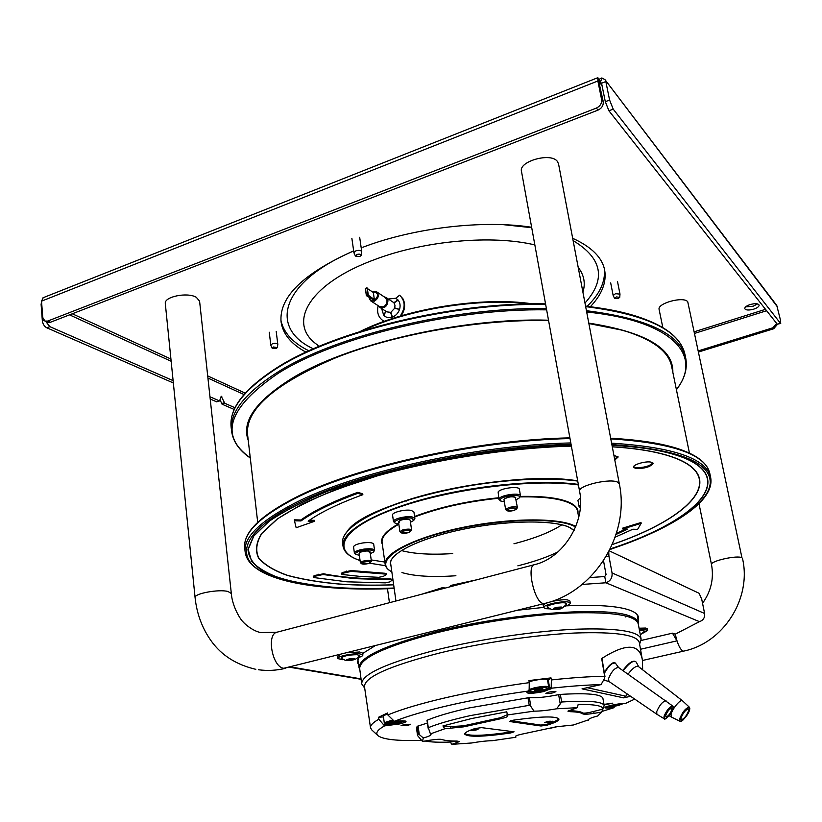 <?xml version="1.0" encoding="UTF-8"?>
<svg xmlns="http://www.w3.org/2000/svg" width="822" height="822" viewBox="0 0 822 822"><rect width="100%" height="100%" fill="white"/><g stroke="black" fill="none" stroke-linecap="round" stroke-linejoin="round"><path stroke-width="1.23" d="M500.577 500.947L498.913 499.468L499.221 498.533C501.523 494.782 520.521 492.399 520.49 495.851L520.151 496.837M498.913 499.468L498.132 491.936C500.423 488.134 519.401 485.771 519.381 489.275L520.49 495.851M580.311 507.667L579.068 506.537L577.928 500.259L580.404 497.824M395.084 523.069L393.491 521.59L392.556 515.065C391.683 512.414 405.297 509.044 411.319 510.431L413.918 511.972L414.884 518.487L413.785 520.367M355.823 554.418L354.395 553.083L353.563 546.918C353.902 545.284 357.005 543.959 362.892 542.941C369.212 542.191 372.818 542.592 373.702 544.154L374.555 550.319L373.537 551.973M371.205 559.926L384.83 562.063M357.642 492.378L362.708 493.724L362.841 494.7L357.776 493.364C333.105 502.345 314.168 511.541 300.986 520.942L300.862 519.997C314.055 510.585 332.972 501.379 357.642 492.378L357.776 493.364M300.986 520.942L294.471 520.788L294.358 519.833L300.862 519.997M309.432 520.223L314.436 520.347L314.559 521.282L308.127 521.127C320.909 512.106 339.147 503.29 362.841 494.7M622.747 528.978L622.593 528.166L641.016 522.525L641.17 523.347L622.747 528.978L627.556 529.101L616.079 534.434M616.397 533.416L625.84 529.06M613.921 455.388L618.175 456.981L614.805 460.022M635.725 468.509L633.515 467.235C632.539 464.738 645.558 460.906 650.973 462.118L653.12 463.372C650.5 466.937 644.705 468.643 635.725 468.509M392.238 580.137L392.135 579.346L390.358 578.904C364.526 579.181 342.26 577.476 323.549 573.766L314.641 575.472L314.744 576.294L313.367 577.178L314.086 577.589L346.946 581.812L385.354 582.86L389.762 581.914L392.238 580.137L391.128 579.716L354.385 578.647L323.067 574.527L314.744 576.294M313.367 577.178L313.264 576.345L314.641 575.472M341.592 574.075L341.49 573.253L342.62 572.451L351.23 570.56L351.343 571.382L342.733 573.273L341.592 574.075L342.507 574.516L359.738 576.366L378.634 577.311L383.247 576.438L386.381 574.516L385.23 574.075L351.343 571.382M386.381 574.516L386.268 573.715L384.758 573.253L351.23 570.56M577.702 480.87C510.37 469.28 365.41 502.037 347.12 531.495M588.871 323.539L622.778 330.3C652.37 339.229 668.646 351.261 671.625 366.396L689.453 453.158M257.707 522.319L247.545 434.314C245.49 409.264 274.938 383.73 335.91 357.693C396.019 333.845 480.932 318.967 548.593 320.59M294.471 520.788L296.156 527.745L314.559 521.282M615.154 537.177L632.848 529.234L637.605 529.347L641.17 523.347M614.62 459.077L617.959 456.529M633.557 466.742L635.54 467.584C643.534 467.852 649.308 466.3 652.894 462.94M579.068 506.537L580.507 504.708M580.404 506.516L580.322 507.595M516.113 499.817L519.35 497.865C523.069 493.806 502.92 495.409 500.331 499.396L500.649 500.999L504.338 501.79M506.989 497.587C511.685 496.406 514.613 496.426 515.754 497.629C512.527 496.159 508.664 496.642 504.143 499.088L506.989 497.587M516.483 509.137L517.428 507.636C516.298 506.455 513.37 506.444 508.654 507.616L505.633 509.599L507.02 510.719M509.301 508.736L507.061 510.75L514.079 510.4L516.463 509.178C516.452 507.801 514.069 507.647 509.301 508.736L506.773 510.39C507.729 511.366 510.164 511.376 514.079 510.4L516.606 508.746C515.661 507.76 513.226 507.76 509.301 508.736M393.491 521.59C392.618 518.98 406.253 515.63 412.274 516.987L414.884 518.487M410.476 522.278L413.723 520.429L411.678 518.199C405.246 516.761 391.19 520.973 395.156 523.121L398.804 523.974M401.115 520.049C405.904 518.867 408.924 518.898 410.157 520.141L408.729 519.319C403.438 519.083 400.026 519.925 398.495 521.836L401.115 520.049M410.62 531.546C410.538 530.169 408.072 530.015 403.222 531.084L401.29 532.903L408.565 532.605L411.617 530.056C410.373 528.844 407.352 528.823 402.554 529.995L399.924 531.752L401.259 532.872M354.395 553.083C354.734 551.48 357.847 550.165 363.735 549.147C370.064 548.397 373.671 548.777 374.555 550.319M370.352 553.72L373.486 552.035C374.133 550.113 370.938 549.528 363.92 550.267C357.395 551.49 354.714 552.877 355.875 554.449L359.358 555.24M361.444 551.819C366.016 550.719 368.893 550.73 370.095 551.839C369.612 551.007 367.65 550.791 364.197 551.202C360.981 551.757 359.286 552.476 359.101 553.35L361.444 551.819M370.486 562.525L371.38 561.21C370.188 560.131 367.3 560.131 362.728 561.221L360.365 562.731L361.588 563.758M363.375 562.227L361.618 563.779L368.616 563.481L370.455 562.556C370.29 561.344 367.927 561.241 363.375 562.227L361.403 563.491C362.41 564.385 364.804 564.385 368.616 563.481L370.588 562.217C369.592 561.323 367.187 561.323 363.375 562.227M406.232 501.101L405.308 500.762M209.97 396.79L219.587 400.93L216.679 401.835L210.206 399.019M173.339 382.949L46.782 327.793C44.306 326.406 42.816 324.043 42.333 320.703L43.741 320.148M45.724 321.412L49.803 326.622L173.103 380.637M219.587 400.93L221.221 396.245L224.745 403.263L235.051 407.774M220.039 399.821L222.043 404.177L234.249 409.49M41.562 301.674L41.11 304.438L42.333 320.703M41.11 304.438L41.758 304.181M777.427 306.873L605.013 79.693L776.769 305.465L780.52 320.303L780.386 323.221L613.212 109.141L609.595 100.037L605.824 81.553L601.56 83.238L600.461 82.251L599.577 83.577M750.075 304.582C755.058 303.256 758.069 303.421 759.127 305.075C759.158 306.534 757.37 307.89 753.774 309.144C748.811 310.459 745.801 310.284 744.753 308.63C744.711 307.181 746.489 305.835 750.075 304.582M362.903 247.227L363.252 247.103C414.504 227.643 482.976 219.721 531.639 227.262M572.677 238.308C591.563 246.898 602.228 257.512 604.673 270.161C606.687 282.265 601.94 294.41 590.443 306.616M305.99 352.176C291.255 344.182 282.953 334.112 281.083 321.988C278.863 297.256 303.051 273.551 353.666 250.874M231.331 593.556L228.054 591.501C218.878 588.942 193.756 593.618 195.081 597.615L165.314 303.647C163.753 296.752 187.324 291.882 196.283 297.276L199.582 301.129L231.331 593.556C232.369 607.777 241.925 621.411 242.716 621.391C243.559 622.973 252.549 631.142 260.851 632.58L276.963 632.21C266.153 634.183 272.37 667.361 283.785 668.286L544.359 603.533M619.346 483.942L558.498 163.66L557.172 161.133C550.257 152.347 518.559 161.451 521.477 171.305L579.592 491.34C577.332 485.535 611.619 477.623 618.165 482.504L619.346 483.942C630.084 534.752 594.039 592.21 544.524 603.492L542.828 603.41C534.197 601.488 526.429 565.834 534.341 564.693C563.07 558.364 586.137 521.703 579.592 491.34M698.988 503.681L711.503 564.591C709.828 561.066 738.074 554.778 741.968 557.84L687.737 301.725C683.462 296.064 656.953 303.339 659.121 309.524L662.84 327.649M602.033 85.55L600.173 83.145L599.372 79.159L598.56 79.672M757.586 303.914L753.116 306.226L745.626 306.873M601.601 99.513L603.225 101.568L597.892 77.658L597.861 80.988L601.601 99.513C601.961 103.346 600.214 106.202 596.392 108.083L47.717 321.063L44.902 321.053L42.754 317.477L41.532 301.15L43.227 297.698M603.225 101.568C603.574 105.391 601.838 108.237 598.026 110.117L50.43 322.255L47.614 322.245L44.994 321.094M41.532 301.15L597.861 80.988L599.485 83.094M698.751 351.939L773.697 328.749L777.427 324.371M698.515 350.83L772.927 327.783L776.656 323.426M605.013 79.693L601.848 77.946L599.372 79.159M600.461 82.251L601.848 77.946M780.736 323.457L777.252 324.197L608.927 110.795L605.311 101.702L601.56 83.238M384.223 296.855L386.135 297.543L387.963 300.616C387.347 306.38 384.614 308.61 379.764 307.305L378.459 305.887M394.755 307.942L399.554 309.421C400.591 305.774 400.119 302.681 398.136 300.122L394.015 303.01L394.971 305.26L394.755 307.942L399.502 309.575M393.06 302.147L394.087 302.948M401.105 315.833C405.082 309.904 405.678 304.181 402.883 298.674L399.615 295.19L395.762 298.252L389.515 298.889L389.464 299.753M389.33 299.67L388.652 299.218M384.254 321.34L382.96 320.58M399.554 309.421L394.632 308.301L390.912 312.206L392.413 317.117C395.711 315.792 398.043 313.336 399.41 309.781M381.624 308.507L383.72 315.278C385.95 317.559 388.734 318.217 392.084 317.241L390.573 312.329L386.833 311.877L379.856 307.366M378.161 305.692C376.692 312.155 378.202 317.056 382.703 320.426L384.357 321.299M400.211 316.1C405.636 307.901 405.431 300.934 399.615 295.19M398.146 300.112L395.762 298.252M389.145 299.547L389.176 299.002M385.816 311.219L383.771 315.206M386.073 311.394L383.73 315.268M393.8 302.763L397.93 299.876M370.763 300.903L379.476 306.534L383.083 306.894C385.847 305.609 387.152 303.452 386.998 300.41L385.23 297.523M369.057 296.989C369.376 300.102 371.051 301.355 374.072 300.718C379.199 295.735 378.767 292.704 372.767 291.635L372.335 291.81M374.359 299.588L373.507 299.886L366.365 295.643L368.092 295.067L374.359 299.588L373.322 292.468L367.342 288.522M368.287 295.19L367.259 288.101M367.249 288.029L368.092 295.067M367.824 295.067L367.054 287.895M366.787 287.895L365.43 288.378L366.458 295.55M366.376 295.601L365.43 288.378M308.918 350.819C292.909 342.928 283.58 332.776 280.929 320.364M604.314 268.568C605.67 281.186 599.978 293.742 587.237 306.246M589.785 577.558L604.745 576.541L605.896 582.777C610.417 581.133 612.472 577.856 612.051 572.944L608.907 555.96L606.04 556.699M582.151 584.442L605.896 582.777L699.44 621.648L675.242 634.183L676.968 640.852L672.478 633.166L675.242 634.183C677.349 643.554 679.907 649.185 682.928 651.075L683.678 651.116C723.463 642.999 751.873 598.416 742.502 558.477M358.063 657.651C361.269 656.706 362.872 655.833 362.882 655.021L362.625 653.11L359.594 651.98L347.614 652.781M340.236 654.62L337.359 656.634L337.606 658.545L342.938 659.768M565.094 606.235C568.588 605.074 570.314 604.026 570.283 603.081L569.934 601.067L567.858 599.998C561.375 598.652 542.15 603.05 543.291 605.588L543.63 607.602L545.818 608.681L549.579 608.866M643.379 632.94L647.561 630.525L647.233 628.768L645.732 628.049L639.074 628.214M358.906 657.394L357.406 662.275L358.669 665.07M543.599 607.407L517.613 610.232M374.688 646L362.677 653.469M638.129 620.312L638.458 617.25C637.964 614.599 635.283 612.318 630.402 610.417C618.709 606.04 597.317 604.509 566.235 605.845M699.44 621.648C703.303 620.322 705.029 617.599 704.608 613.489L701.731 599.228L699.121 593.289L609.287 550.853M608.753 551.87L608.907 555.96M603.512 560.727L606.04 574.475L604.745 576.541M647.561 630.525L646.071 629.816L639.403 629.981M639.516 630.587L643.338 630.566L644.407 631.275L640.328 634.872M570.283 603.081L568.208 602.012C561.734 600.677 542.499 605.074 543.63 607.602M551.552 609.451L547.36 607.253C545.12 605.537 560.07 601.889 565.166 602.927L566.656 603.985C559.607 611.547 559.166 608.414 551.737 609.482M557.676 609.102L553.576 609.328L561.292 608.054L561.334 607.026L560.768 607.602L561.549 607.951M557.213 607.263L561.334 607.026L556.823 607.345L553.329 608.414L553.576 609.328L554.12 608.763L553.329 608.414M561.292 608.054L558.066 609.01M553.576 608.311L556.823 607.345M362.882 655.021L359.851 653.901C352.833 653.089 336.743 656.459 337.606 658.545M345.97 660.6L341.109 658.288C342.866 656.048 348.24 654.846 357.262 654.682L359.44 655.73C357.436 659.1 352.998 660.734 346.103 660.611M351.436 660.189L347.305 660.467L354.539 659.285L353.912 658.473L354.734 659.193M353.912 658.473L349.771 658.761L353.963 658.679M354.539 659.285L351.785 660.107M347.305 660.467L346.463 659.758L347.305 660.467M349.771 658.761L346.463 659.758M346.658 659.676L349.422 658.833M396.07 722.466L390.224 722.815L398.115 721.644L396.07 722.466M393.625 721.028L389.916 721.726C386.494 722.538 385.025 723.196 385.508 723.709C387.727 724.326 392.012 723.997 398.382 722.744L402.883 720.791M385.508 723.709L384.254 722.692L392.597 720.031M402.328 720.791L397.386 722.096M391.046 723.041L385.59 723.196M387.686 713.907L383.319 715.798L384.254 722.692M476.483 579.87L450.631 585.459L450.024 586.816M450.518 586.682L464.903 582.911M444.229 588.336L443.068 587.453L442.914 588.675M625.737 616.983L625.696 616.181M430.122 592.035L444.517 588.254M445 588.131L443.068 587.453L421.409 594.316M449.994 586.435L450.528 585.552M607.479 706.303L607.581 706.468C609.215 706.92 612.77 706.612 618.236 705.533L623.466 703.529M616.726 705.225L611.887 705.595L614.25 704.731L619.089 704.362L616.726 705.225M456.631 741.064L450.281 742.05L451.853 744.342L471.664 742.985C479.904 741.547 486.768 740.786 492.265 740.704L515.856 737.262L515.538 736.399C515.651 735.803 517.778 735.053 521.919 734.138L556.422 726.761L573.345 725.004L588.418 719.877C588.46 718.89 591.563 717.585 597.748 715.962L601.56 712.119L594.029 713.352C587.874 714.297 584.144 714.472 582.819 713.886C581.216 712.623 576.972 711.883 570.088 711.677L567.91 711.143L577.28 707.691L556.607 708.79C547.431 710.403 539.879 711.194 533.951 711.143L507.369 714.976L507.78 716.065C507.647 716.805 505.314 717.678 500.804 718.705L463.783 726.833L444.784 728.765L430.42 733.892L431.026 734.447C430.995 735.402 428.426 736.574 423.309 737.971L422.477 741.434L429.957 740.211C436.143 739.266 440.171 739.029 442.041 739.502C444.753 740.54 449.726 741.064 456.96 741.064L459.519 741.536L451.853 744.342M450.281 742.05C438.876 742.472 430.461 742.132 425.056 741.012M422.395 741.341L417.545 735.526L418.213 733.645L423.309 737.971M417.545 735.526L416.518 728.251L417.175 726.309L427.389 723.041M630.628 696.306L623.579 697.847L582.017 688.857L601.067 684.603C587.062 684.932 570.756 686.103 552.158 688.127L543.691 691.59C532.502 693.696 526.902 693.871 526.881 692.124L529.152 689.771L529.265 682.65C500.372 686.576 472.897 691.518 446.849 697.457C421.162 703.416 401.485 709.242 387.83 714.934L387.542 712.962L378.541 717.267L378.829 719.219L384.552 725.877C377.308 729.957 375.151 733.245 378.079 735.741C383.371 739.564 397.848 741.095 421.501 740.345M528.114 691.097C500.906 694.867 475.054 699.512 450.538 705.05C426.341 710.588 407.65 716.003 394.447 721.295L399.317 720.915C408.031 720.647 408.257 721.634 399.975 723.894L384.552 725.877M601.951 711.441L613.757 707.752L609.729 708.071C602.732 708.266 603.451 707.29 611.907 705.132L625.706 703.344L634.728 699.111M427.173 720.462L427.235 720.206C436.729 716.219 450.723 712.119 469.208 707.917L529.358 697.58C536.252 698.145 546.014 697.169 558.641 694.641L560.347 694.405C587.381 692.833 601.57 694.158 602.916 698.392L604.201 705.625L601.427 712.643M403.581 724.716L410.743 724.254L408.195 725.261L401.044 725.713L403.581 724.716M548.932 692.114C552.836 691.343 555.169 691.199 555.929 691.672L552.826 692.884C548.932 693.655 546.609 693.799 545.839 693.326L548.932 692.114M603.985 704.392L612.791 703.159L604.078 704.886M378.839 719.219C372.921 722.548 370.157 725.415 370.517 727.819L371.883 730.028L377.801 735.495M613.757 707.752L614.99 706.139M623.579 697.847L625.871 696.203L627.248 693.994M601.067 684.603L604.571 678.376L604.622 676.27C589.487 676.516 571.742 677.739 551.367 679.948L551.028 677.893L528.936 680.585L529.265 682.65M642.66 669.827L642.393 660.138C639.783 643.482 626.21 642.948 601.694 658.525L601.807 659.223M552.158 688.127L551.213 687.048L551.367 679.948M547.616 680.544L551.028 677.893M394.355 721.315L387.83 714.934M378.541 717.267L383.473 716.887M642.331 659.778L639.352 642.599C637.101 634.831 615.606 631.635 574.866 633.022C535.173 634.861 482.072 642.66 439.965 652.915C389.566 665.871 364.403 677.102 364.475 686.627L370.517 727.819M364.691 688.148L361.701 683.873C361.731 674.102 387.275 662.624 438.332 649.431C481.076 638.971 535.019 631.039 575.379 629.22C616.798 627.854 638.715 631.152 641.129 639.115L639.619 644.119M361.701 683.873L359.676 668.594C359.635 658.278 385.035 646.4 435.886 632.961C478.466 622.326 532.235 614.466 572.513 612.914C613.859 611.866 635.776 615.544 638.273 623.97L641.129 639.115M510.626 732.988C483.387 736.892 468.078 737.272 464.728 734.149C464.605 732.69 468.037 730.82 475.024 728.539L481.507 727.634L514.058 731.796L510.626 732.988L510.483 732.073L512.753 731.621M513.205 720.195C540.845 716.311 556.093 715.931 558.95 719.055C559.001 720.658 555.086 722.692 547.195 725.138L541.02 726.001L509.558 721.511L513.205 720.195M588.573 720.123L588.552 719.476M559.063 726.247L549.754 728.374M515.856 737.262L515.692 736.111M556.607 708.79L561.652 701.998C588.696 700.334 602.886 701.536 604.201 705.625M601.56 712.119L602.906 709.078C603.081 705.841 594.84 704.29 578.185 704.423L577.28 707.691M602.906 709.078L593.689 711.462C587.627 712.972 583.949 713.465 582.654 712.941C581.051 711.657 576.808 710.917 569.923 710.711L568.464 710.537M430.42 733.892L428.303 727.696C437.828 723.781 451.853 719.743 470.379 715.582L529.224 705.317L530.807 706.355L533.951 711.143M507.308 714.667L500.639 717.678L463.629 725.816L450.353 726.617L442.924 725.939L471.633 718.531L506.804 711.801L507.369 714.976M442.924 725.939L444.784 728.765M464.8 733.645C469.66 736.296 484.888 735.772 510.483 732.073M475.743 730.121L469.886 730.542L478.075 729.258L475.743 730.121M472.064 729.71L475.743 729.135M475.116 729.206L472.681 729.587M510.637 720.719L540.866 725.076L547.041 724.213C554.069 722.035 557.974 720.164 558.734 718.603M550.247 722.117L544.688 722.538L547.144 721.654L552.713 721.233L550.247 722.117M546.99 721.685L550.257 721.151M549.548 721.233L547.688 721.541M529.163 689.483L534.526 687.778C542.428 686.226 547.144 685.938 548.695 686.925L547.791 688.322M535.112 688.887C530.981 689.884 529.193 690.686 529.748 691.302C531.824 691.918 536.006 691.6 542.284 690.326L547.76 688.353C547.236 687.202 543.023 687.377 535.112 688.887M540.331 689.935L534.619 690.285L537.105 689.288L542.818 688.939L540.331 689.935M529.132 681.808L533.334 680.595C541.225 679.034 545.942 678.767 547.493 679.784L548.695 686.925M665.779 715.212L665.861 716.918C667.937 716.558 669.909 714.256 671.79 710.023L671.697 708.307C669.632 708.667 667.649 710.968 665.779 715.212M666.077 700.847L666.015 700.806C662.738 701.33 659.645 704.927 656.716 711.595L656.881 714.267L664.166 718.736L664.032 716.239C666.837 709.91 669.766 706.519 672.807 706.067L618.452 667.443C614.784 667.813 611.486 671.512 608.568 678.551L608.917 681.459L656.85 714.246M613.972 662.83C610.88 663.385 607.653 666.642 604.314 672.602M622.85 670.526C627.463 664.361 631.265 661.248 634.276 661.196M679.886 721.202L671.41 717.072L671.019 714.575C671.985 709.139 680.565 698.772 682.445 700.755L638.417 666.529C636.064 665.625 632.611 668.173 628.049 674.174M680.976 718.13L681.181 719.764C683.986 719.075 686.493 716.024 688.692 710.609L688.487 708.954C685.682 709.653 683.174 712.705 680.976 718.13M689.381 707.228L689.668 709.602C685.168 718.387 681.921 722.261 679.928 721.223L679.558 719.065C682.527 711.831 685.805 707.896 689.381 707.228L682.445 700.755M515.569 498.163L517.428 507.636M399.924 531.752L398.495 521.836L399.595 522.587M369.284 552.754L370.095 551.839L371.38 561.21M408.565 532.605L410.774 531.135C409.746 530.128 407.229 530.118 403.222 531.084L401.033 532.553C402.061 533.56 404.578 533.57 408.565 532.605M641.16 640.461L672.478 633.166M676.968 640.852L640.502 649.257M355.433 256.084L353.922 252.724L355.926 250.813C359.009 250.011 360.95 250.299 361.752 251.686L361.248 255.313L359.748 256.556L355.433 256.084L356.882 254.471C359.42 253.854 360.879 254.132 361.248 255.313M272.103 348.148L270.818 345.137L272.442 343.73C275.288 343.041 277.076 343.257 277.815 344.387L277.312 347.593L276.089 348.518L272.103 348.148L273.284 346.976L277.312 347.593M614.64 298.437L613.171 295.571L615.462 293.701L619.994 294.112L619.726 297.348L618 298.622L614.64 298.437L616.315 296.927L619.726 297.348M369.51 563.152L385.477 565.731L369.458 563.173M578.441 484.949C532.759 478.281 447.651 489.152 394.611 508.797C341.202 528.371 330.588 550.719 360.067 560.522M520.418 496.406C544.318 495.954 561.159 498.214 570.941 503.187C576.13 505.972 578.462 509.27 577.938 513.082M382.353 544.4C379.548 538.41 384.871 531.587 398.31 523.933M414.586 516.473C438.866 507.287 466.886 501.05 498.635 497.762M577.732 481.076C539.89 475.691 475.198 481.589 423.505 495.635C371.688 509.661 340.462 529.234 342.62 543.075L343.041 546.26C340.894 532.522 372.161 513.051 424.018 499.057C475.753 485.052 540.486 479.113 578.339 484.415M393.656 584.771C374.421 585.449 356.45 585.202 339.722 584.041C319.861 582.284 302.475 579.387 287.556 575.359C274.343 570.684 264.766 564.919 258.817 558.066C255.262 550.637 256.31 542.376 261.992 533.293L277.404 518.98C292.324 509.054 311.857 499.231 335.982 489.511L377.257 475.897C437.633 458.882 510.143 447.774 571.382 446.12M612.298 446.829C626.909 447.733 639.835 449.285 651.075 451.473C737.324 468.417 698.906 514.88 612.298 544.493M612.256 544.585C699.049 514.952 737.653 468.396 651.271 451.422C639.968 449.223 626.97 447.671 612.277 446.767M571.372 446.058C510.051 447.733 437.479 458.861 377.062 475.897C348.117 484.795 323.108 494.217 302.034 504.174L277.168 519.021L261.756 533.344C256.084 542.438 255.036 550.699 258.611 558.128C264.571 564.991 274.168 570.756 287.392 575.431C302.321 579.459 319.727 582.356 339.599 584.113C356.368 585.274 374.39 585.521 393.666 584.843M610.273 548.87C703.766 518.456 749.315 468.776 658.052 450.559L657.004 450.353C644.109 447.887 629.107 446.233 612.02 445.39M571.187 445.051C507.308 447.178 432.341 459.036 370.475 476.801L328.317 490.95C303.78 501.009 284.042 511.14 269.082 521.343L253.813 536.006L248.172 549.456L251.594 561.251C257.985 568.197 268.044 574.033 281.771 578.75C297.235 582.808 315.165 585.716 335.582 587.463L336.64 587.535C354.488 588.686 373.64 588.85 394.108 588.018M612.01 445.329C629.179 446.161 644.243 447.826 657.189 450.302L658.247 450.507C749.633 468.756 703.899 518.528 610.232 548.962M571.177 444.99C521.723 446.932 470.8 453.415 418.419 464.44C385.21 472.342 355.104 481.178 328.101 490.96C303.554 501.03 283.806 511.171 268.845 521.384L253.577 536.057L247.956 549.517C248.717 557.748 253.731 564.95 262.968 571.136C279.398 579.613 304.551 585.079 335.458 587.535L336.527 587.607C354.405 588.758 373.609 588.922 394.118 588.09M394.17 588.47C334.616 590.884 282.676 584.915 258.766 569.872C235.369 554.819 244.483 530.067 295.273 504.42L296.3 503.907C355.977 473.297 477.325 446.346 571.054 444.301M611.866 444.568C678.561 449.274 711.349 462.272 710.218 483.542C708.091 503.383 674.338 525.546 626.374 543.65L609.965 549.507M394.18 588.49C315.422 591.83 249.066 580.394 245.162 552.055C243.333 537.619 259.721 521.374 294.327 503.341C353.809 472.414 476.164 445.021 570.807 442.935M611.599 443.171C673.65 447.127 706.673 458.573 710.66 477.5L709.848 473.626C705.831 454.525 672.807 442.935 610.777 438.856M341.931 587.853L322.645 586.435M570.016 438.558C475.424 440.52 353.203 467.954 293.803 499.057C259.238 517.192 242.88 533.55 244.72 548.12L245.162 552.055M294.317 498.183L295.006 497.834C354.508 466.886 475.979 439.739 569.882 437.859C475.537 439.749 353.563 467.102 294.142 498.235C259.495 516.308 243.024 532.933 244.72 548.12M610.654 438.208C655.514 440.777 685.24 447.918 699.83 459.621M548.541 320.333C462.108 317.641 348.24 344.017 292.57 378.161L291.615 378.737C256.546 400.766 242.058 420.987 248.131 439.4M672.653 371.4C672.417 348.014 644.479 331.965 588.819 323.252M248.244 440.335C241.319 421.717 255.714 401.157 291.42 378.675C346.833 344.254 461.491 317.498 548.521 320.2M588.788 323.108C645.455 332.006 673.475 348.415 672.848 372.325M546.64 309.853C454.217 308.209 335.951 336.866 278.853 372.911L278.196 373.322C228.136 407.486 218.827 435.66 250.258 457.813M250.278 457.988C239.233 450.466 233.006 441.486 231.578 431.047C229.338 412.706 244.853 392.988 278.124 371.883C335.294 335.725 453.723 306.966 546.404 308.579M545.654 304.438C453.035 302.702 334.718 331.502 277.62 367.824C244.391 389.022 228.906 408.842 231.157 427.296L231.578 431.047M585.552 306.061C646.441 313.829 679.599 330.012 684.993 354.601C679.876 330.444 646.77 314.456 585.654 306.616M586.435 310.706C647.572 318.433 680.678 334.287 685.764 358.289L684.993 354.601M676.383 389.556C702.923 356.316 674.122 320.837 586.682 312M658.196 325.327C641.191 316.08 616.983 309.699 585.572 306.195M545.572 303.955C453.723 302.136 336.229 330.557 279.038 366.622M531.7 303.883C482.031 296.454 405.801 308.661 360.94 331.235M529.183 303.924C480.264 297.502 407.815 309.103 363.355 330.485M318.874 575.02L318.772 574.188M323.549 573.766L323.652 574.599M390.471 579.695L390.358 578.904M342.62 572.451L342.733 573.273M346.565 571.927L346.452 571.105M384.871 574.054L384.758 573.253M561.816 524.826C550.853 532.029 534.896 538.338 513.945 543.784M452.727 553.586C431.129 554.963 414 553.946 401.342 550.534M557.953 551.932C547.298 557.131 533.93 561.765 517.85 565.834M455.912 575.749C432.516 577.352 414.535 576.294 401.958 572.574M391.025 566.173C385.169 556.134 414.031 539.962 459.066 530.118C503.999 520.192 553.73 519.381 569.862 527.549L574.126 530.344M575.606 526.974L574.362 526.327C556.217 516.843 495.461 519.001 446.079 531.752C396.492 544.38 373.907 562.916 391.817 571.763M398.834 524.231C386.977 530.889 381.398 536.992 382.096 542.53L385.169 564.457C383.134 553.473 415.706 537.095 462.283 527.519C508.767 517.881 558.313 517.521 574.65 525.875L575.811 526.481M414.658 516.976C438.907 507.78 466.927 501.533 498.718 498.245M520.1 496.909C544.02 496.437 560.871 498.677 570.663 503.639C574.773 505.818 577.085 508.345 577.599 511.212L578.709 517.377M216.679 401.835L219.392 400.92M49.803 326.622L46.782 327.793M224.745 403.263L222.043 404.177M221.591 403.612L224.283 402.698M220.83 397.19L221.878 396.831M69.531 314.857L171.14 361.259M207.935 378.058L243.99 394.529M245.213 393.132L207.699 375.911M170.925 359.039L72.295 313.788M765.529 309.319L694.467 331.728M47.717 321.063L50.43 322.255M598.026 110.117L596.392 108.083M694.806 333.331L766.628 310.716M773.697 328.749L772.927 327.783M605.311 101.702L609.595 100.037M613.212 109.141L608.927 110.795M777.252 324.197L780.386 323.221M582.911 292.17C585.675 283.343 584.103 275.062 578.195 267.335M534.845 244.925C492.645 234.732 425.323 240.527 375.675 259.207C308.168 283.621 286.734 323.652 317.22 344.737L318.854 346.473M372.9 291.409L376.579 291.779C379.363 295.283 378.613 298.417 374.318 301.201L370.681 300.842L368.914 296.896M372.202 291.728L372.756 291.461M353.676 250.998C279.685 282.347 269.113 328.451 313.367 348.836M584.976 303.041C606.328 279.172 602.372 258.355 573.119 240.599M531.721 227.694L503.609 224.694M277.189 632.149L534.341 564.693M290.865 666.981L361.033 678.859M612.051 572.944L704.608 613.489M560.316 607.109L560.512 608.218M556.463 607.479L556.741 609.112M558.539 608.804L558.272 607.294M554.655 609.225L554.47 608.136M350.275 658.699L350.47 660.22M352.135 659.932L351.98 658.73M348.364 660.364L348.24 659.378M359.861 669.981L359.08 667.834C358.854 657.436 384.326 645.465 435.506 631.923C508.51 613.15 607.633 605.937 630.577 616.325C635.488 618.175 638.16 620.425 638.602 623.055L637.173 614.64M456.416 741.095L456.693 742.924M418.213 733.645L417.175 726.309M605.906 706.91L614.764 706.622M610.006 706.673L609.729 708.071M587.216 687.685L625.871 696.203M601.694 658.525L604.622 676.27M527.632 691.692C530.211 692.463 535.369 692.062 543.126 690.501L549.682 688.261L548.305 680.113M550.843 689.155L549.682 688.261L551.213 687.048M526.881 692.124L528.618 690.87M389.371 725.487L389.638 724.326L399.369 722.857L404.856 720.945M384.018 724.768L389.597 723.987M594.029 713.352L593.689 711.462M582.654 712.941L582.819 713.886M570.088 711.677L569.923 710.711M560.121 703.344L558.641 694.641M529.358 697.58L530.807 706.355M561.652 701.998L560.347 694.405M466.136 726.268L465.982 725.292M497.947 718.253L498.111 719.25M450.353 726.617L450.641 728.59M418.069 725.98L419.271 734.385M428.303 727.696L427.235 720.206M529.224 705.317L527.971 697.642M547.195 725.138L547.041 724.213M540.866 725.076L541.02 726.001M672.971 709.006C671.297 715.13 662.522 722.733 664.577 716.25C666.262 710.054 675.088 702.471 672.971 709.006M618.606 667.546L615.493 663.282C612.544 662.213 608.855 665.522 604.406 673.208M638.684 666.745L636.269 662.162C633.803 659.809 629.447 662.686 623.199 670.773M689.607 709.725C688.384 715.828 678.427 725.569 680.061 719.024C681.274 712.859 691.323 703.098 689.607 709.725M343.041 546.26C344.089 552.292 349.771 557.069 360.077 560.573M609.945 549.538L626.518 543.64C678.797 523.933 714.842 499.54 710.66 477.5M610.654 438.188C672.355 442.154 705.42 453.97 709.848 473.626M676.424 389.731C684.562 379.137 687.675 368.657 685.764 358.289M231.157 427.296C228.978 408.37 244.555 388.313 277.877 367.126C335.027 330.763 453.117 302.064 545.551 303.842M360.149 331.482C405.318 308.589 482.473 296.228 532.533 303.873M342.62 543.075C340.544 528.793 371.852 509.373 423.618 495.317C475.291 481.281 539.91 475.414 577.691 480.839M390.686 563.769C388.611 553.925 419.374 538.194 463.361 529.214C507.225 520.09 554.162 519.72 569.625 527.519L574.054 530.498M385.169 564.457C385.641 567.375 387.861 569.841 391.827 571.855M505.633 509.599L503.978 499.601M411.617 530.056L410.157 520.141M360.365 562.731L359.101 553.35M597.82 77.689L43.021 297.77M386.135 297.543L393.152 302.208M385.313 297.585L376.579 291.779L372.14 291.687M368.862 296.855L370.681 300.842M368.318 295.232L367.28 288.06M366.365 295.643L365.328 288.471M258.437 669.745C267.54 670.999 276.675 670.495 285.84 668.235M195.081 597.615C196.818 613.952 202.253 628.481 211.377 641.191C221.621 655.422 236.438 664.793 255.817 669.324M389.443 602.701L387.491 588.737M683.606 651.137L642.455 660.487M702.543 603.276C711.071 591.367 714.061 578.472 711.503 564.591M361.094 679.291L289.765 667.259M560.666 607.047L560.768 607.602M554.028 608.198L554.12 608.763M347.47 659.511L347.531 660.056M390.07 721.685L390.224 722.815M398.033 721.028L398.115 721.644M476.842 579.777L450.631 585.459M359.08 667.834L357.817 659.388M638.53 625.347L638.602 623.055M395.947 601.005L390.45 562.053M605.547 707.043L605.485 707.156C603.081 707.65 613.387 704.115 621.566 703.683L625.696 703.355M604.982 676.681L601.992 658.545M394.293 721.315L405.154 720.935M427.008 720.38L428.139 728.21M529.717 691.271L528.834 690.655M664.197 718.757C664.31 720.884 671.502 714.462 673.043 708.903L672.807 706.067M609.03 681.53L604.006 680.143M604.304 672.56C610.027 664.135 613.757 661.042 615.493 663.282M636.269 662.162C633.536 659.552 629.056 662.337 622.84 670.516M671.369 717.041L669.129 715.685M353.922 252.724L351.867 238.298M361.752 251.686L359.666 237.27M270.818 345.137L269.236 332.211M277.815 344.387L276.213 331.482M613.171 295.571L610.684 282.902M619.994 294.112L617.486 281.432"/></g></svg>
